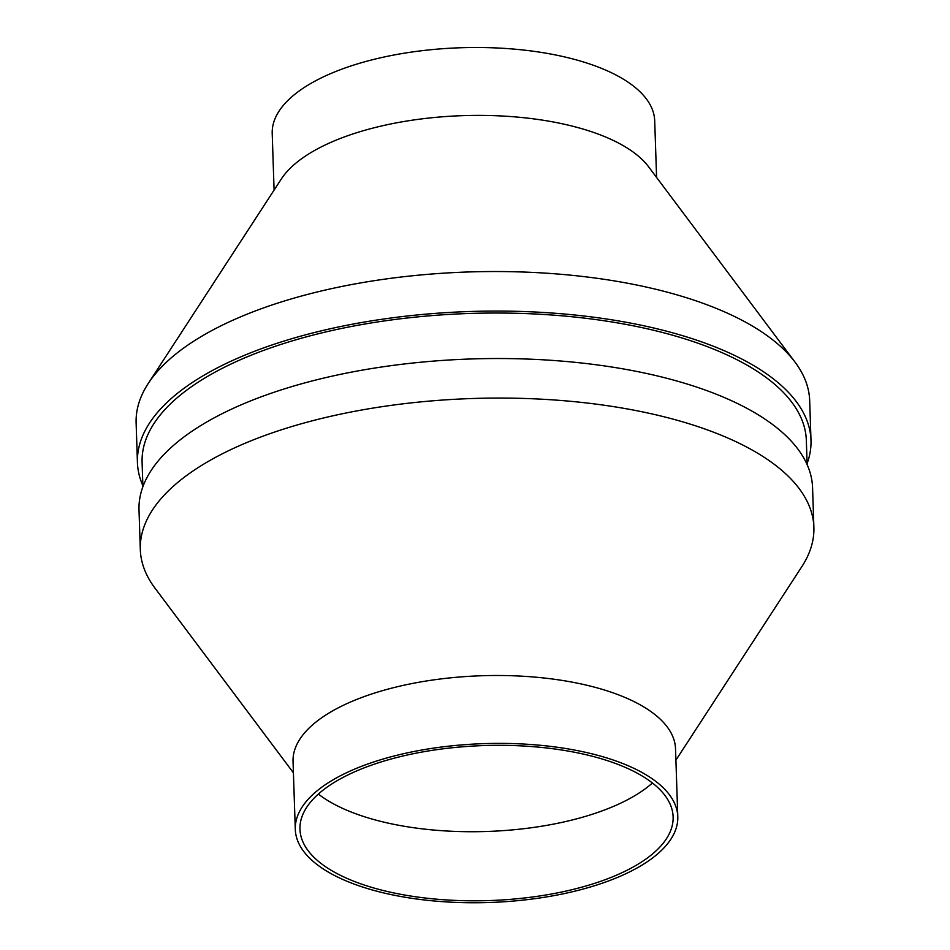 <?xml version="1.0" encoding="UTF-8"?>
<svg xmlns="http://www.w3.org/2000/svg" width="950" height="950" viewBox="0 0 950 950"><rect width="100%" height="100%" fill="white"/><g stroke="black" fill="none" stroke-linecap="round" stroke-linejoin="round"><path stroke-width="1.43" d="M142.868 485.616A336.965 139.959 -1.9 0 1 137.429 462.579L136.123 423.035A336.965 139.959 -1.9 0 1 148.176 383.586A336.965 139.959 -1.9 0 1 434.233 273.826A336.965 139.959 -1.9 0 1 768.657 336.751A336.965 139.959 -1.9 0 1 795.031 362.128A336.965 139.959 -1.9 0 1 809.685 400.686L810.991 440.23A336.965 139.959 -1.9 0 1 807.096 463.588M148.176 383.586L281.307 179.016A191.354 79.479 -1.9 0 1 443.757 116.684A191.354 79.479 -1.9 0 1 633.662 152.416A191.354 79.479 -1.9 0 1 648.636 166.832L795.031 362.128M274.087 190.119L272.211 133.523A191.354 79.479 -1.9 0 1 414.96 51.597A191.354 79.479 -1.9 0 1 631.406 84.526A191.354 79.479 -1.9 0 1 654.704 120.84L656.581 177.436M652.424 782.99A186.687 77.532 -1.9 0 1 486.816 831.476A186.687 77.532 -1.9 0 1 318.369 794.069M650.394 781.458A186.687 77.532 -1.9 0 1 673.123 816.881A186.687 77.532 -1.9 0 1 489.108 900.564A186.687 77.532 -1.9 0 1 299.962 829.255A186.687 77.532 -1.9 0 1 439.233 749.324A186.687 77.532 -1.9 0 1 650.394 781.458M654.491 780.413A191.354 79.479 -1.9 0 1 677.789 816.727A191.354 79.479 -1.9 0 1 489.179 902.5A191.354 79.479 -1.9 0 1 295.296 829.409A191.354 79.479 -1.9 0 1 438.045 747.484A191.354 79.479 -1.9 0 1 654.491 780.413M295.296 829.409L293.039 761.52A191.354 79.479 -1.9 0 1 435.801 679.594A191.354 79.479 -1.9 0 1 652.246 712.524A191.354 79.479 -1.9 0 1 675.533 748.837L677.789 816.727M293.419 772.813L154.969 588.121A336.965 139.959 -1.9 0 1 140.315 549.563A336.965 139.959 -1.9 0 1 391.697 405.294A336.965 139.959 -1.9 0 1 772.861 463.279A336.965 139.959 -1.9 0 1 813.877 527.214A336.965 139.959 -1.9 0 1 801.824 566.663L675.913 760.131M140.315 549.563L139.009 510.019A336.965 139.959 -1.9 0 1 390.391 365.75A336.965 139.959 -1.9 0 1 771.543 423.736A336.965 139.959 -1.9 0 1 812.571 487.671L813.877 527.214M142.904 486.661L142.096 462.424A332.298 138.011 -1.9 0 1 389.999 320.15A332.298 138.011 -1.9 0 1 765.878 377.328A332.298 138.011 -1.9 0 1 806.336 440.384L807.132 464.633M137.429 462.579A336.965 139.959 -1.9 0 1 388.811 318.298A336.965 139.959 -1.9 0 1 769.975 376.295A336.965 139.959 -1.9 0 1 810.991 440.23"/></g></svg>
